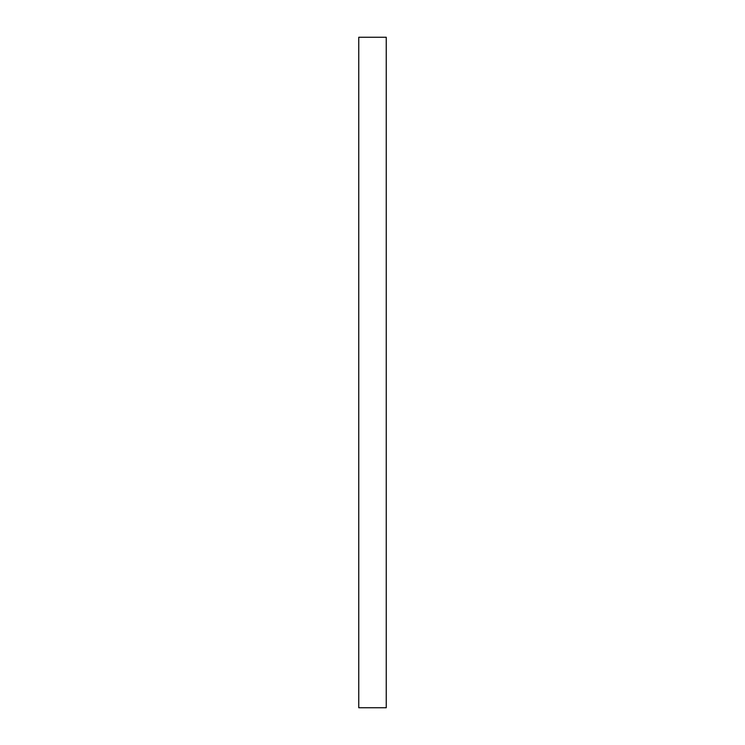 <?xml version="1.0" encoding="UTF-8"?>
<svg xmlns="http://www.w3.org/2000/svg" width="745" height="745" viewBox="0 0 745 745"><rect width="100%" height="100%" fill="white"/><g stroke="black" fill="none" stroke-linecap="round" stroke-linejoin="round"><path stroke-width="1.12" d="M386.245 37.25L358.755 37.25L358.755 707.75L386.245 707.75L386.245 37.25"/></g></svg>
